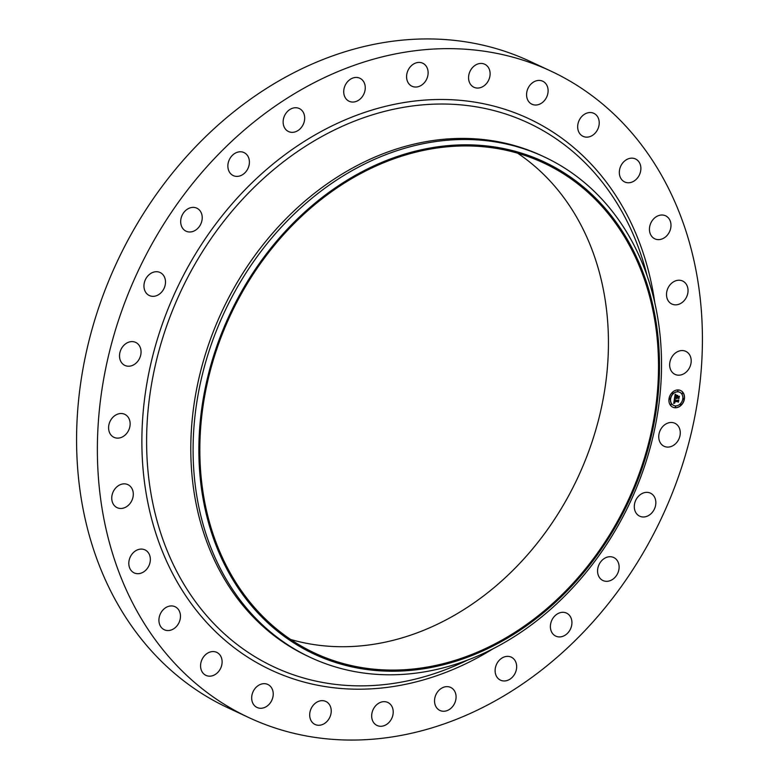 <?xml version="1.0" encoding="UTF-8"?>
<svg xmlns="http://www.w3.org/2000/svg" width="779" height="779" viewBox="0 0 779 779"><rect width="100%" height="100%" fill="white"/><g stroke="black" fill="none" stroke-linecap="round" stroke-linejoin="round"><path stroke-width="1.17" d="M661.897 427.574A12.707 10.302 -65 0 1 674.877 423.27A12.707 10.302 -65 0 1 677.117 442.005A12.707 10.302 -65 0 1 664.136 446.299A12.707 10.302 -65 0 1 661.897 427.574M249.007 717.663L228.218 707.955A356.792 289.379 -65 0 1 164.934 664.75A356.792 289.379 -65 0 1 139.052 220.72A356.792 289.379 -65 0 1 529.993 61.337L550.782 71.045A356.792 289.379 -65 0 1 614.066 114.25A356.792 289.379 -65 0 1 639.949 558.28A356.792 289.379 -65 0 1 249.007 717.663A356.792 289.379 -65 0 1 185.723 674.448A356.792 289.379 -65 0 1 159.841 230.418A356.792 289.379 -65 0 1 550.782 71.045M310.49 657.457L308.182 656.376A276.224 224.031 -65 0 1 259.193 622.918A276.224 224.031 -65 0 1 239.163 279.155A276.224 224.031 -65 0 1 541.824 155.761L544.131 156.842A276.224 224.031 -65 0 1 593.121 190.3A276.224 224.031 -65 0 1 613.161 534.063A276.224 224.031 -65 0 1 310.49 657.457A276.224 224.031 -65 0 1 261.501 623.998A276.224 224.031 -65 0 1 241.461 280.236A276.224 224.031 -65 0 1 544.131 156.842M592.235 194.779A271.628 220.311 -65 0 1 591.865 562.272A271.628 220.311 -65 0 1 266.126 621.262A271.628 220.311 -65 0 1 266.496 253.769A271.628 220.311 -65 0 1 592.235 194.779M266.817 620.357A270.479 219.376 -65 0 1 247.196 283.741A270.479 219.376 -65 0 1 543.567 162.918A270.479 219.376 -65 0 1 591.543 195.675A270.479 219.376 -65 0 1 611.155 532.291A270.479 219.376 -65 0 1 314.794 653.114A270.479 219.376 -65 0 1 266.817 620.357M517.616 153.19A270.479 219.376 -65 0 1 541.463 172.305A270.479 219.376 -65 0 1 569.527 494.11A270.479 219.376 -65 0 1 290.664 639.481M160.445 293.284A12.707 10.302 -65 0 1 149.344 295.543A12.707 10.302 -65 0 1 149.003 274.773A12.707 10.302 -65 0 1 160.094 272.514A12.707 10.302 -65 0 1 160.445 293.284M604.796 558.192A12.707 10.302 -65 0 1 613.716 557.511A12.707 10.302 -65 0 1 619.071 568.203A12.707 10.302 -65 0 1 611.885 579.849A12.707 10.302 -65 0 1 602.965 580.54A12.707 10.302 -65 0 1 597.61 569.848A12.707 10.302 -65 0 1 604.796 558.192M195.003 230.506A12.707 10.302 -65 0 1 186.074 231.197A12.707 10.302 -65 0 1 180.728 220.506A12.707 10.302 -65 0 1 187.905 208.85A12.707 10.302 -65 0 1 196.824 208.168A12.707 10.302 -65 0 1 202.18 218.86A12.707 10.302 -65 0 1 195.003 230.506M559.965 612.752A12.707 10.302 -65 0 1 566.528 613.102A12.707 10.302 -65 0 1 571.708 625.177A12.707 10.302 -65 0 1 562.35 636.482A12.707 10.302 -65 0 1 555.787 636.131A12.707 10.302 -65 0 1 550.607 624.057A12.707 10.302 -65 0 1 559.965 612.752M239.825 175.947A12.707 10.302 -65 0 1 233.262 175.606A12.707 10.302 -65 0 1 228.091 163.532A12.707 10.302 -65 0 1 237.439 152.226A12.707 10.302 -65 0 1 244.012 152.577A12.707 10.302 -65 0 1 249.183 164.642A12.707 10.302 -65 0 1 239.825 175.947M507.11 656.366A12.707 10.302 -65 0 1 511.258 657.145A12.707 10.302 -65 0 1 516.126 670.592A12.707 10.302 -65 0 1 504.665 680.963A12.707 10.302 -65 0 1 500.517 680.174A12.707 10.302 -65 0 1 495.648 666.736A12.707 10.302 -65 0 1 507.11 656.366M292.69 132.342A12.707 10.302 -65 0 1 288.532 131.554A12.707 10.302 -65 0 1 283.673 118.106A12.707 10.302 -65 0 1 295.124 107.745A12.707 10.302 -65 0 1 299.282 108.524A12.707 10.302 -65 0 1 304.141 121.972A12.707 10.302 -65 0 1 292.69 132.342M448.87 686.835A12.707 10.302 -65 0 1 450.681 687.438A12.707 10.302 -65 0 1 455.102 702.23A12.707 10.302 -65 0 1 441.732 711.071A12.707 10.302 -65 0 1 439.931 710.467A12.707 10.302 -65 0 1 435.51 695.676A12.707 10.302 -65 0 1 448.87 686.835M350.92 101.864A12.707 10.302 -65 0 1 349.119 101.26A12.707 10.302 -65 0 1 344.698 86.469A12.707 10.302 -65 0 1 358.058 77.627A12.707 10.302 -65 0 1 359.859 78.231A12.707 10.302 -65 0 1 364.28 93.032A12.707 10.302 -65 0 1 350.92 101.864M388.185 702.639A12.707 10.302 -65 0 1 391.671 718.559A12.707 10.302 -65 0 1 377.065 725.483A12.707 10.302 -65 0 1 376.705 725.298A12.707 10.302 -65 0 1 373.209 709.387A12.707 10.302 -65 0 1 387.815 702.454A12.707 10.302 -65 0 1 388.185 702.639M411.604 86.06A12.707 10.302 -65 0 1 408.118 70.149A12.707 10.302 -65 0 1 422.724 63.216A12.707 10.302 -65 0 1 423.094 63.401A12.707 10.302 -65 0 1 426.58 79.322A12.707 10.302 -65 0 1 411.974 86.245A12.707 10.302 -65 0 1 411.604 86.06M328.086 702.989A12.707 10.302 -65 0 1 329.011 718.803A12.707 10.302 -65 0 1 315.086 724.48A12.707 10.302 -65 0 1 312.827 722.941A12.707 10.302 -65 0 1 311.912 707.128A12.707 10.302 -65 0 1 325.826 701.451A12.707 10.302 -65 0 1 328.086 702.989M471.704 85.719A12.707 10.302 -65 0 1 470.789 69.906A12.707 10.302 -65 0 1 484.704 64.229A12.707 10.302 -65 0 1 486.963 65.767A12.707 10.302 -65 0 1 487.888 81.581A12.707 10.302 -65 0 1 473.963 87.258A12.707 10.302 -65 0 1 471.704 85.719M271.589 687.857A12.707 10.302 -65 0 1 270.216 702.989A12.707 10.302 -65 0 1 257.08 707.488A12.707 10.302 -65 0 1 253.321 704.099A12.707 10.302 -65 0 1 254.694 688.957A12.707 10.302 -65 0 1 267.83 684.459A12.707 10.302 -65 0 1 271.589 687.857M528.211 100.851A12.707 10.302 -65 0 1 529.574 85.709A12.707 10.302 -65 0 1 542.71 81.211A12.707 10.302 -65 0 1 546.469 84.609A12.707 10.302 -65 0 1 545.096 99.741A12.707 10.302 -65 0 1 531.96 104.24A12.707 10.302 -65 0 1 528.211 100.851M221.518 658.012A12.707 10.302 -65 0 1 218.217 671.965A12.707 10.302 -65 0 1 205.968 675.383A12.707 10.302 -65 0 1 201.167 669.726A12.707 10.302 -65 0 1 204.468 655.762A12.707 10.302 -65 0 1 216.718 652.354A12.707 10.302 -65 0 1 221.518 658.012M578.271 130.697A12.707 10.302 -65 0 1 581.572 116.733A12.707 10.302 -65 0 1 593.822 113.325A12.707 10.302 -65 0 1 598.623 118.983A12.707 10.302 -65 0 1 595.322 132.946A12.707 10.302 -65 0 1 583.072 136.354A12.707 10.302 -65 0 1 578.271 130.697M180.397 614.943A12.707 10.302 -65 0 1 175.596 627.329A12.707 10.302 -65 0 1 164.311 629.753A12.707 10.302 -65 0 1 158.984 621.535A12.707 10.302 -65 0 1 163.785 609.149A12.707 10.302 -65 0 1 175.061 606.724A12.707 10.302 -65 0 1 180.397 614.943M619.393 173.766A12.707 10.302 -65 0 1 624.203 161.37A12.707 10.302 -65 0 1 635.479 158.955A12.707 10.302 -65 0 1 640.815 167.164A12.707 10.302 -65 0 1 636.005 179.55A12.707 10.302 -65 0 1 624.729 181.974A12.707 10.302 -65 0 1 619.393 173.766M150.279 560.812A12.707 10.302 -65 0 1 134.202 572.906A12.707 10.302 -65 0 1 128.876 561.961A12.707 10.302 -65 0 1 144.952 549.877A12.707 10.302 -65 0 1 150.279 560.812M649.511 227.896A12.707 10.302 -65 0 1 665.587 215.802A12.707 10.302 -65 0 1 670.923 226.738A12.707 10.302 -65 0 1 654.837 238.832A12.707 10.302 -65 0 1 649.511 227.896M132.683 498.336A12.707 10.302 -65 0 1 117.142 507.674A12.707 10.302 -65 0 1 112.351 493.983A12.707 10.302 -65 0 1 127.892 484.645A12.707 10.302 -65 0 1 132.683 498.336M667.106 290.372A12.707 10.302 -65 0 1 682.647 281.034A12.707 10.302 -65 0 1 687.438 294.715A12.707 10.302 -65 0 1 671.897 304.053A12.707 10.302 -65 0 1 667.106 290.372M128.486 430.641A12.707 10.302 -65 0 1 113.997 437.34A12.707 10.302 -65 0 1 110.248 421.011A12.707 10.302 -65 0 1 124.737 414.311A12.707 10.302 -65 0 1 128.486 430.641M671.303 358.058A12.707 10.302 -65 0 1 685.793 351.358A12.707 10.302 -65 0 1 689.542 367.688A12.707 10.302 -65 0 1 675.052 374.387A12.707 10.302 -65 0 1 671.303 358.058M137.893 361.135A12.707 10.302 -65 0 1 124.913 365.429A12.707 10.302 -65 0 1 122.673 346.704A12.707 10.302 -65 0 1 135.663 342.4A12.707 10.302 -65 0 1 137.893 361.135M639.345 495.415A12.707 10.302 -65 0 1 650.446 493.156A12.707 10.302 -65 0 1 650.796 513.926A12.707 10.302 -65 0 1 639.695 516.185A12.707 10.302 -65 0 1 639.345 495.415M678.061 389.938A9.212 7.469 -65 0 1 680.603 390.513A9.212 7.469 -65 0 1 684.04 400.533A9.212 7.469 -65 0 1 675.354 407.777A9.212 7.469 -65 0 1 672.813 407.203A9.212 7.469 -65 0 1 669.365 397.193A9.212 7.469 -65 0 1 678.061 389.938M677.769 391.837A7.254 5.881 -65 0 1 679.775 392.285A7.254 5.881 -65 0 1 682.492 400.172A7.254 5.881 -65 0 1 675.636 405.888A7.254 5.881 -65 0 1 673.64 405.431A7.254 5.881 -65 0 1 670.923 397.543A7.254 5.881 -65 0 1 677.769 391.837M674.448 398.848L675.335 399.403L674.419 400.757L678.49 400.416L678.217 402.198L677.905 401.643L674.565 401.584L674.857 402.724L674.312 401.584L674.857 402.947L673.728 403.493L674.4 398.829L674.838 399.14M674.984 399.685L674.731 400.494L678.11 400.552L678.83 399.948L678.431 402.022L678.713 400.153L674.614 400.61L674.945 399.676M675.072 394.417L675.987 395.07L674.935 397.163L676.513 397.183L675.159 396.93L675.744 395.313L675.266 396.832L676.561 396.852L676.172 395.625L677.584 395.654L676.795 397.193L678.996 396.725L678.704 398.644L678.363 398.001L676.922 397.972L676.951 398.575L676.678 397.972L676.747 398.741L676.396 397.962L674.458 398.459L675.12 394.466M675.422 394.232L676.153 394.807M677.788 395.372L676.269 395.45L677.788 395.372M677.126 396.862L679.395 396.209L678.947 398.566L679.278 396.423L677.019 396.959L677.243 396.063L677.039 396.823M669.911 398.205L669.599 399.257L669.911 398.205M678.071 390.357L677.613 391.35M672.783 392.606L672.618 393.687L672.783 392.606M683.738 398.439L683.271 399.432M682.501 392.762L682.336 393.843L682.501 392.762M675.412 407.378L675.734 406.326L675.412 407.378M670.904 404.963L671.225 403.911L670.904 404.963M680.632 405.119L680.788 404.038L680.632 405.119M676.396 397.962L674.497 398.205M676.834 397.972L676.62 398.673M676.922 397.972L678.363 398.001M678.811 396.901L678.587 398.41M677.37 395.644L676.795 397.193M676.542 396.949L675.169 396.862M675.208 394.554L675.841 395.002L674.935 397.163M675.919 395.041L675.325 394.661M674.663 402.918L673.757 403.337M674.468 401.623L674.225 402.704M677.905 401.643L674.4 401.594M678.295 400.601L678.09 401.974M675.189 399.335L674.419 400.757M677.72 395.469L676.318 395.381M678.032 400.552L674.624 400.552M678.587 396.978L677.029 396.891M672.735 407.174A9.212 7.469 115 0 0 675.208 407.709A9.212 7.469 115 0 0 683.884 400.503A9.212 7.469 115 0 0 680.525 390.483M679.697 392.256A7.254 5.881 115 0 0 679.629 392.217A7.254 5.881 115 0 0 677.623 391.769A7.254 5.881 115 0 0 670.777 397.475A7.254 5.881 115 0 0 673.494 405.362A7.254 5.881 115 0 0 673.562 405.401M669.989 398.215L669.531 399.208M672.861 392.616L672.394 393.609M682.579 392.772L682.112 393.765M675.656 406.307L675.189 407.3M671.147 403.892L670.68 404.885M680.865 404.048L680.408 405.041M467.712 660.027A300.246 243.515 -65 0 1 220.954 630.659A300.246 243.515 -65 0 1 221.363 224.449A300.246 243.515 -65 0 1 581.416 159.247A300.246 243.515 -65 0 1 647.086 275.688M493.555 648.479A304.307 246.807 -65 0 1 217.234 633.249A304.307 246.807 -65 0 1 217.643 221.538A304.307 246.807 -65 0 1 582.565 155.459A304.307 246.807 -65 0 1 654.837 302.914"/></g></svg>

